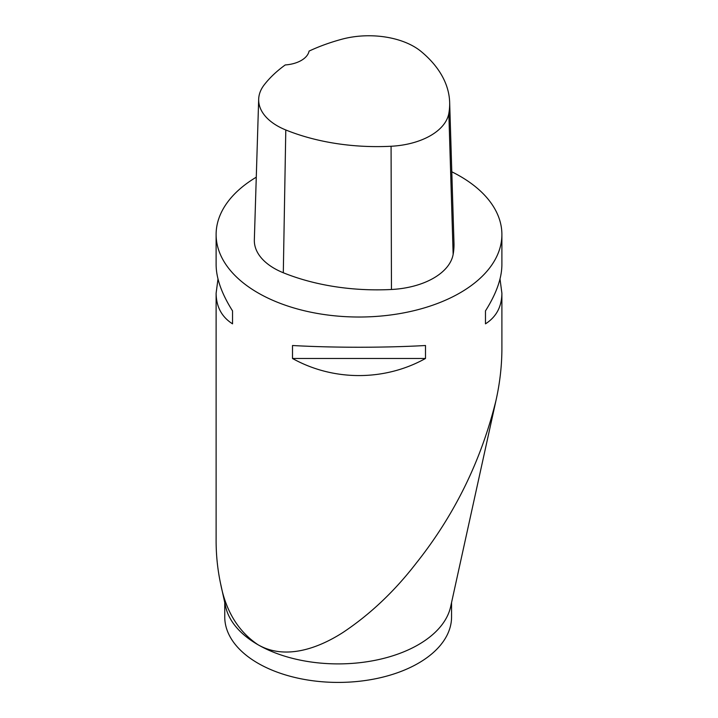 <?xml version="1.0" encoding="UTF-8"?>
<svg xmlns="http://www.w3.org/2000/svg" width="718" height="718" viewBox="0 0 718 718"><rect width="100%" height="100%" fill="white"/><g stroke="black" fill="none" stroke-linecap="round" stroke-linejoin="round"><path stroke-width="1.08" d="M451.793 171.799A142.891 82.498 180 0 1 460.041 176.197A142.891 82.498 180 0 1 501.891 234.535A142.891 82.498 180 0 1 359 317.024A142.891 82.498 180 0 1 216.118 234.535A142.891 82.498 180 0 1 256.272 177.193M216.118 234.535L216.118 264.754C216.226 278.369 221.691 293.743 232.533 310.885L232.533 323.845C221.691 316.925 216.226 306.703 216.118 293.195L216.118 538.697C215.992 554.179 217.509 569.275 220.659 583.976C225.901 611.215 238.34 631.463 257.968 644.719C284.193 659.797 316.423 649.539 343.051 632.414C370.147 614.357 394.514 591.3 416.162 563.253C454.458 515.111 481.042 460.956 495.914 400.788C499.791 383.565 501.783 366.485 501.9 349.549L501.891 293.195C501.783 306.703 496.309 316.925 485.476 323.845L485.476 310.885C496.309 293.743 501.783 278.369 501.891 264.754L501.891 234.535M216.118 293.195L217.994 278.979M500.015 278.979L501.891 293.195M292.504 358.479L292.504 345.511C333.358 347.817 384.651 347.817 425.496 345.511L425.496 358.479C384.651 381.267 333.358 381.267 292.504 358.479L425.496 358.479M449.656 102.351L453.982 243.052A163.3 94.282 180 0 1 453.148 254.378A68.039 39.284 180 0 1 391.454 289.489A163.3 94.282 180 0 1 283.305 272.759A68.039 39.284 180 0 1 254.343 239.902L258.677 99.201A63.714 36.78 180 0 1 264.233 84.823A158.974 91.778 180 0 1 285.252 64.943A27.221 15.715 180 0 0 309.072 51.104A158.974 91.778 180 0 1 341.813 39.239A63.714 36.78 180 0 1 421.134 51.508A158.974 91.778 180 0 1 449.656 102.351A158.974 91.778 180 0 1 448.84 113.381A63.714 36.78 180 0 1 391.077 146.257A158.974 91.778 180 0 1 285.791 129.967A63.714 36.78 180 0 1 258.677 99.201M485.476 310.885L485.476 323.845M232.533 323.845L232.533 310.885M220.668 583.976L225.649 606.665A113.399 65.473 0 0 0 257.968 644.719A113.399 65.473 0 0 0 374.859 660.372A113.399 65.473 0 0 0 450.653 606.665L495.923 400.788M451.559 602.564L451.559 616.941A113.399 65.473 180 0 1 381.554 677.433A113.399 65.473 180 0 1 257.968 663.235A113.399 65.473 180 0 1 224.752 616.941L224.752 602.564M448.84 113.381L453.148 254.378M391.077 146.257L391.454 289.489M285.791 129.967L283.305 272.759"/></g></svg>
